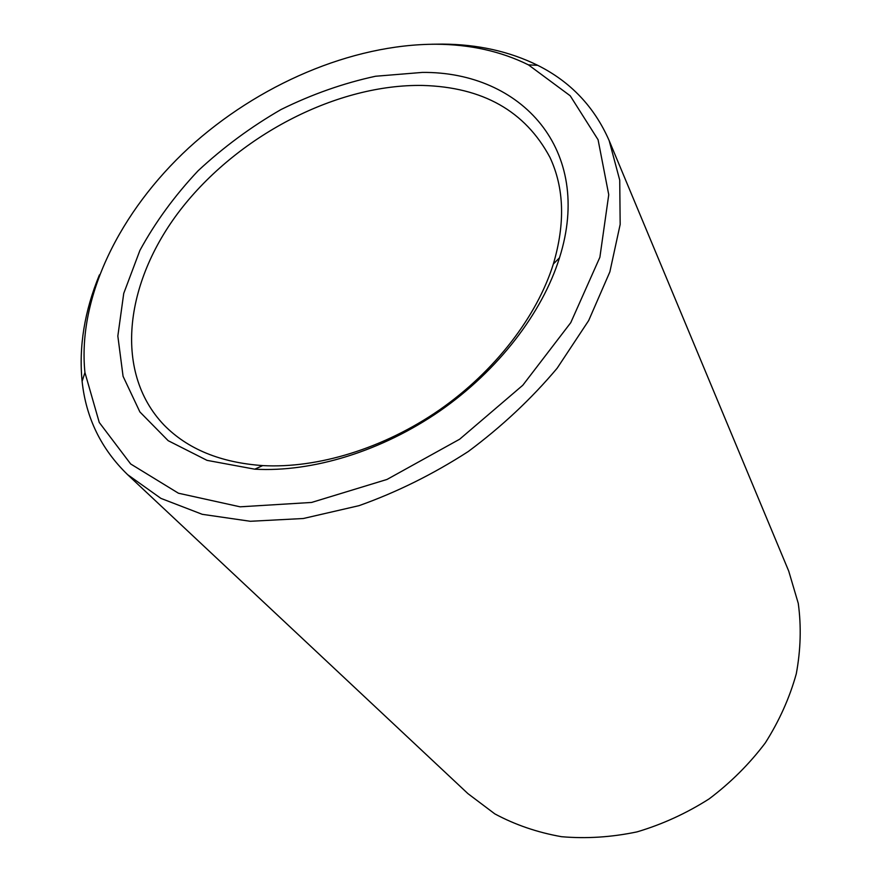 <?xml version="1.0" encoding="UTF-8"?>
<svg xmlns="http://www.w3.org/2000/svg" width="882" height="882" viewBox="0 0 882 882"><rect width="100%" height="100%" fill="white"/><g stroke="black" fill="none" stroke-linecap="round" stroke-linejoin="round"><path stroke-width="1.32" d="M422.588 85.444C482.785 87.109 525.253 111.11 549.982 157.448C564.215 187.932 565.34 223.444 553.356 263.994C536.895 316.627 494.835 371.388 439.379 409.987C383.802 448.409 317.774 468.618 262.715 465.597C220.544 462.62 187.668 449.125 164.107 425.124C112.091 370.848 125.465 278.547 183.18 206.355C241.029 133.954 337.85 84.077 422.588 85.444M422.401 72.412C521.218 71.53 593.807 149.753 559.497 257.787C542.364 312.856 498.253 370.363 440.008 410.891C381.641 451.242 312.327 472.421 254.755 469.18L207.038 460.36L168.164 440.68L139.885 411.938L123.072 376.305L117.835 336.053L123.734 293.419L139.896 250.444C155.276 222.231 174.68 195.672 198.097 170.777C223.355 147.272 251.006 126.854 281.071 109.511C312.007 94.253 343.495 83.173 375.534 76.249L422.401 72.412M431.937 44.232L442.378 44.111C477.548 44.298 509.322 51.365 537.689 65.312C570.577 81.761 594.391 106.854 609.164 140.613L788.729 571.106L798.265 603.376C801.396 626.286 800.735 649.769 796.281 673.837C789.611 697.827 779.28 720.859 765.289 742.931C749.358 764.021 730.649 782.665 709.15 798.883C686.428 813.336 662.404 824.339 637.08 831.869C611.491 837.239 586.309 838.848 561.503 836.698C537.403 832.432 515.176 824.824 494.813 813.877L467.934 793.635L127.603 474.648C101.165 448.993 85.995 417.892 82.103 381.333C78.73 346.626 84.496 311.148 99.412 274.897M609.164 140.613L619.726 180.137L620.167 224.425L609.859 271.888L588.68 320.552L557.137 368.235C531.361 398.873 501.726 426.634 468.221 451.551C433.15 474.207 396.746 492.244 359.029 505.662L303.32 518.506L250.312 521.284L202.254 514.316L160.921 498.385L127.603 474.648M435.962 44.232C470.161 44.42 500.998 51.299 528.472 64.882L570.224 95.796L598.084 139.753L608.745 194.724L599.881 257.268L570.764 322.658L522.794 385.258L459.654 439.214L387 479.444L311.567 502.453L240.113 506.819L178.429 493.214L130.679 463.976L99.269 422.478L84.937 372.546C77.285 297.146 119.963 211.426 188.748 147.911C257.985 84.617 351.532 44.199 435.962 44.232M553.356 263.994L559.497 257.787M262.715 465.597L254.755 469.18M84.937 372.546L82.103 381.333M528.472 64.882L537.689 65.312"/></g></svg>
